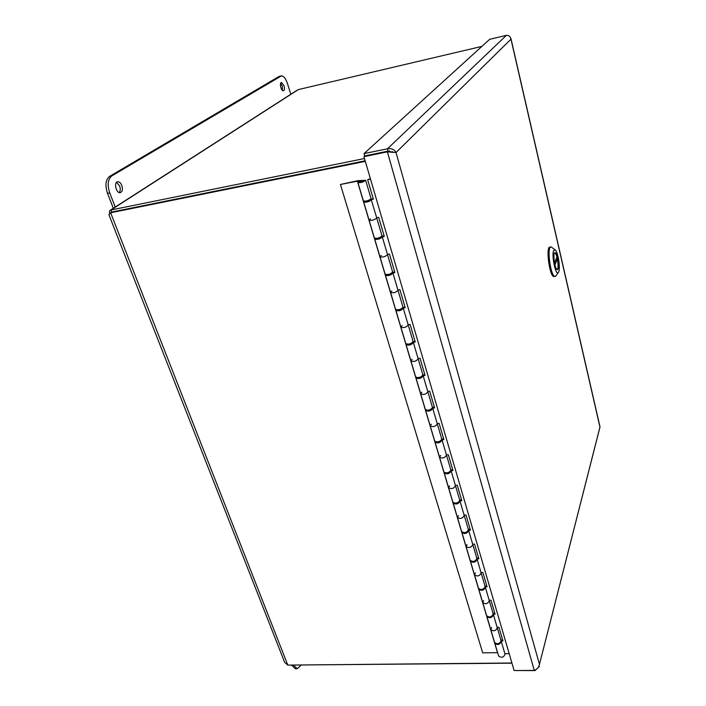 <?xml version="1.0" encoding="UTF-8"?>
<svg xmlns="http://www.w3.org/2000/svg" width="706" height="706" viewBox="0 0 706 706"><rect width="100%" height="100%" fill="white"/><g stroke="black" fill="none" stroke-linecap="round" stroke-linejoin="round"><path stroke-width="1.06" d="M392.148 152.311L388.115 151.163L364.711 155.938L363.943 156.635L387.391 151.861L396.031 152.54C394.283 149.345 391.433 148.101 387.453 148.807L364.04 153.599L489.655 39.315L506.396 35.344C508.77 35.185 510.297 36.456 510.967 39.157L510.667 38.027M510.959 38.583L600.021 426.945L539.455 664.381C538.828 667.355 537.098 669.359 534.274 670.418L514.118 670.55L363.943 156.635M393.339 152.364L388.115 151.128L364.711 155.902L364.04 153.599M388.115 151.128L387.453 148.807L506.396 35.344M388.115 151.163L387.391 151.861L534.274 670.418M514.912 670.541L535.077 670.568L539.375 666.393M392.801 151.869L392.421 152.328M301.224 665.131L297.164 668.741L293.537 665.202M291.552 665.22L295.479 668.758M284.006 85.673C284.756 88.638 284.518 90.342 283.318 90.783C281.032 91.065 279.17 82.355 281.544 82.496L284.006 85.673M282.453 90.412L282.259 86.088L280.661 83.29M121.811 185.484C122.994 189.614 122.394 192.023 120.02 192.712C115.819 193.056 113.631 181.513 117.937 181.716C119.517 181.839 120.805 183.092 121.811 185.484M119.199 192.57C120.444 191.017 120.585 188.811 119.623 185.943L116.561 182.333M115.228 207.052L109.73 192.914C107.153 184.875 107.841 179.209 111.795 175.909L281.526 75.842C283.821 76.133 285.806 78.701 287.466 83.546L290.801 94.26M280.794 76.019L278.896 76.522L109.589 176.394C105.618 179.686 104.929 185.351 107.515 193.382L113.322 208.279M486.911 616.62L490.767 629.611C493.662 631.623 495.833 631.005 497.262 627.749L497.262 627.749C495.833 631.005 493.662 631.623 490.767 629.611L491.641 627.572M497.13 627.299L498.939 627.263L502.954 640.96L501.11 640.995M501.11 641.039L501.286 641.445C499.883 644.728 497.73 645.346 494.835 643.29L494.782 642.901M500.881 640.051L502.681 640.015M478.783 589.263L482.736 602.571C485.631 604.504 487.82 603.877 489.302 600.682L489.302 600.682C487.82 603.877 485.631 604.504 482.736 602.571L483.628 600.568M489.179 600.25L490.997 600.188L495.109 614.211L493.229 614.264M493.229 614.291L493.423 614.697C491.967 617.927 489.796 618.553 486.893 616.576L486.849 616.17M493.026 613.346L494.844 613.293M470.461 561.252L474.503 574.878C477.406 576.731 479.621 576.096 481.148 572.972L481.148 572.972C479.621 576.096 477.406 576.731 474.503 574.878L475.429 572.928M481.024 572.548L482.869 572.469L487.078 586.827L485.172 586.898L485.375 587.321C483.866 590.481 481.668 591.116 478.765 589.219L478.721 588.804M484.987 586.006L486.813 585.945M482.004 589.501L482.789 589.272M461.927 532.571L466.084 546.532C468.987 548.288 471.229 547.644 472.808 544.591L472.808 544.591C471.229 547.644 468.987 548.288 466.084 546.532L467.037 544.617M472.685 544.185L474.538 544.088L478.853 558.79L476.921 558.878L477.132 559.293C475.579 562.382 473.347 563.026 470.443 561.217L470.408 560.785M476.753 558.014L478.597 557.925M473.17 561.491L474.979 560.961M453.199 503.175L457.444 517.48C460.356 519.148 462.624 518.495 464.257 515.521L464.257 515.521C462.624 518.495 460.356 519.148 457.444 517.48L458.441 515.618M464.142 515.124L466.013 515.009L470.425 530.074L468.687 530.577C467.081 533.595 464.822 534.248 461.918 532.527L461.892 532.086M468.325 529.35L470.187 529.235M464.345 532.748L466.754 532.033M444.242 473.046L448.601 487.714C451.505 489.284 453.808 488.623 455.494 485.728L455.494 485.728C453.808 488.623 451.505 489.284 448.601 487.714L449.625 485.904M455.379 485.349L457.267 485.207L461.795 500.642L460.03 501.163C458.37 504.093 456.094 504.755 453.181 503.14L453.173 502.672M459.685 499.972L461.565 499.848M455.379 503.272L458.256 502.425M435.064 442.168L439.538 457.206C442.441 458.671 444.762 457.991 446.51 455.185L446.51 455.185C444.762 457.991 442.441 458.671 439.538 457.206L440.597 455.449M446.404 454.823L448.31 454.664L452.952 470.487L451.16 471.008C449.448 473.858 447.136 474.529 444.233 473.011L444.233 472.535M450.834 469.869L452.722 469.719M446.236 473.064L449.501 472.102M425.656 410.495L430.236 425.921C433.14 427.271 435.496 426.592 437.296 423.874L437.296 423.874C435.496 426.592 433.14 427.271 430.236 425.921L431.34 424.227M437.199 423.529L439.123 423.335L443.88 439.564L442.071 440.094C440.297 442.865 437.958 443.536 435.055 442.132L435.072 441.638M441.753 439.017L443.668 438.832M436.952 442.106L440.482 441.029M416.002 378.001L420.705 393.833C423.6 395.069 425.992 394.372 427.854 391.751L427.854 391.751C425.992 394.372 423.6 395.069 420.705 393.833L421.844 392.201M427.757 391.433L429.698 391.212L434.578 407.865L432.752 408.395C430.916 411.068 428.542 411.757 425.647 410.46L425.683 409.939M432.443 407.371L434.375 407.168M427.368 410.318L428.621 410.486L431.216 409.189M406.091 344.66L410.918 360.907C413.813 362.019 416.231 361.313 418.164 358.798L418.164 358.798C416.231 361.313 413.813 362.019 410.918 360.907L412.101 359.336M418.076 358.498L420.035 358.251L425.038 375.336L423.185 375.883C421.288 378.451 418.887 379.148 415.993 377.975L416.063 377.428M410.927 360.942L415.693 376.986C418.596 378.151 420.997 377.454 422.894 374.886L424.853 374.683M417.617 377.728L418.993 377.939L421.676 376.527M395.916 310.437L400.876 327.116C403.77 328.096 406.215 327.381 408.218 324.981L408.218 324.981C406.215 327.381 403.77 328.096 400.876 327.116L402.093 325.616M408.13 324.698L410.107 324.425L415.252 341.96L413.372 342.507C411.404 344.969 408.977 345.675 406.082 344.634L406.197 344.06M413.089 341.598L415.075 341.342M407.644 344.281L409.101 344.537L411.854 343.037M385.476 275.287L390.568 292.425C393.454 293.264 395.934 292.54 397.999 290.254L397.999 290.254C395.934 292.54 393.454 293.264 390.568 292.425L391.83 290.996M397.928 289.99L399.923 289.689L405.2 307.692L403.294 308.248C401.264 310.605 398.802 311.32 395.907 310.411L396.092 309.802M402.994 307.419L405.032 307.119M397.46 309.969L398.952 310.252L401.74 308.672M387.506 254.566L387.515 254.584C385.37 256.755 382.855 257.487 379.978 256.79C382.855 257.487 385.37 256.755 387.515 254.584L387.347 254.363M387.444 254.345L389.456 254.019L394.883 272.507L392.951 273.072C390.842 275.305 388.353 276.037 385.467 275.261L385.732 274.616M392.598 272.322L394.725 271.986M387.029 274.678L388.529 275.04L391.309 273.416M370.403 178.733L367.658 179.686L373.386 199.216L371.241 199.621L376.73 217.942C374.515 219.972 371.965 220.722 369.097 220.184C371.965 220.722 374.515 219.972 376.73 217.942L376.58 217.739M376.669 217.73L378.707 217.36L384.276 236.36L382.325 236.942C380.137 239.043 377.613 239.784 374.736 239.166L375.142 238.46M381.849 236.281L384.143 235.883M376.404 238.443L377.825 238.866L380.525 237.216M370.694 199.277L373.262 198.792M371.4 199.807C369.141 201.775 366.582 202.525 363.714 202.066L364.331 201.272M494.844 643.334L498.621 656.024C501.516 658.116 503.652 657.507 505.037 654.188L505.028 654.144M365.549 201.219L366.82 201.695L369.397 200.08M370.518 179.13L367.658 179.686M504.905 653.73L509.194 653.677M359.901 181.821L363.722 180.842L359.901 181.821M490.785 629.655L494.597 642.495C497.492 644.552 499.645 643.934 501.057 640.651L501.048 640.607M482.745 602.615L486.655 615.764C489.549 617.732 491.729 617.115 493.185 613.885L485.375 587.321M474.52 574.922L478.518 588.389C481.421 590.287 483.628 589.651 485.128 586.492L485.119 586.457M466.092 546.568L470.187 560.361C473.091 562.17 475.323 561.526 476.877 558.437L476.868 558.402M457.462 517.524L461.662 531.653C464.566 533.365 466.825 532.721 468.431 529.703L468.413 529.668M448.61 487.758L452.917 502.24C455.829 503.855 458.106 503.202 459.765 500.263L459.756 500.227M439.547 457.241L443.959 472.102C446.863 473.611 449.175 472.941 450.896 470.09L450.887 470.055M430.245 425.956L434.772 441.197C437.685 442.6 440.023 441.921 441.797 439.158L441.788 439.123M420.714 393.869L425.356 409.498C428.26 410.786 430.634 410.098 432.469 407.433L432.46 407.406M413.372 342.507L422.885 374.86M400.884 327.152L405.782 343.619C408.677 344.66 411.104 343.954 413.072 341.492L403.294 308.248M390.577 292.452L395.598 309.369C398.493 310.278 400.955 309.555 402.994 307.207L392.951 273.072M379.987 256.816L385.149 274.193C388.035 274.961 390.524 274.228 392.633 272.004L382.325 236.942M374.745 239.184L379.978 256.79L381.284 255.44M363.722 202.084L374.409 238.063C377.286 238.681 379.819 237.94 381.999 235.839L381.99 235.822M340.424 184.478L357.916 180.657L365.655 180.277C363.352 182.174 360.775 182.933 357.916 182.554L360.634 180.833L357.377 181.168L340.424 184.478L482.701 652.847L497.624 652.671M369.097 220.184L370.456 218.913M497.509 652.653L357.377 181.168M357.924 182.572L363.378 200.936C366.246 201.386 368.806 200.636 371.065 198.677L371.065 198.66M361.031 182.139L359.53 182.077L364.04 180.754L361.031 182.139M288.975 665.087L511.965 663.172M365.178 160.836L111.751 212.047L110.63 212.771L365.329 161.356M511.912 662.996L287.801 665.096L284.668 662.378M296.555 90.571L298.276 89.609L481.88 46.393M364.499 158.532L110.966 210L109.659 210.644L109.501 213.697M111.054 212.497L365.161 160.8M284.659 662.387L108.892 214.668L110.63 212.771L287.801 665.096M111.751 212.012L110.966 210L298.276 89.609M550.715 247.029L550.124 247.118C545.456 245.794 549.48 276.858 553.945 276.584L554.369 276.523M556.107 275.622L554.978 276.425C550.53 276.699 546.506 245.626 551.157 246.959L554.987 249.73M553.716 250.445L555.366 250.021C558.111 252.324 560.529 268.262 558.693 271.916L558.287 272.569C555.675 276.011 551.298 254.919 553.716 250.445M558.031 269.057C559.558 266.065 557.149 252.589 555.101 252.739C552.454 251.989 554.766 269.833 557.299 269.701L558.031 269.057M557.149 269.666C558.269 268.306 558.358 264.794 557.405 259.12L554.898 264.847M554.722 252.863C555.481 253.092 556.222 254.539 556.955 257.178L554.466 262.826M556.001 259.331L557.405 259.12M599.941 427.086L510.967 39.157L396.031 152.54L539.455 664.381L599.941 427.086M391.918 152.275L392.863 151.922M107.515 193.382L109.73 192.914M109.589 176.394L111.795 175.909M278.896 76.522L280.644 76.098M388.909 151.446L389.509 150.863M392.483 151.649L391.856 152.267M295.196 668.758L297.164 668.741M117.214 181.874L117.937 181.716M423.185 375.883L432.469 407.433M432.752 408.395L441.797 439.158M442.071 440.094L450.896 470.09M451.16 471.008L459.765 500.263M460.03 501.163L468.431 529.703M468.687 530.577L476.877 558.437M477.132 559.293L485.128 586.492M501.286 641.445L505.037 654.188M493.423 614.697L501.057 640.651M365.54 201.184L365.717 201.775M376.58 238.416L376.73 238.919M369.379 200.036L369.556 200.636M380.366 237.295L380.516 237.798M381.999 235.839L376.73 217.942M371.065 198.677L365.655 180.277M110.533 210.07L296.555 90.562M554.978 276.425L553.945 276.584M558.287 272.569L555.754 276.117"/></g></svg>
